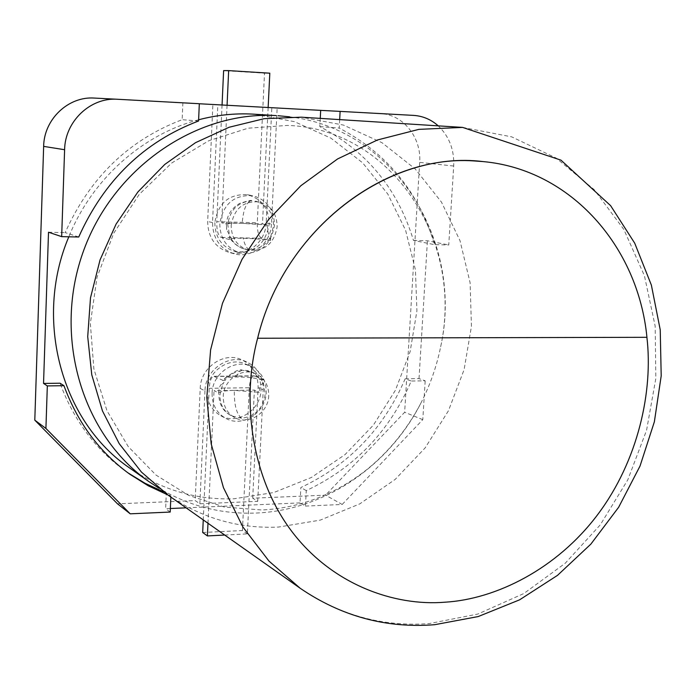 <?xml version="1.0" encoding="UTF-8"?>
<svg xmlns="http://www.w3.org/2000/svg" width="696" height="696" viewBox="0 0 696 696"><rect width="100%" height="100%" fill="white"/><g stroke="black" fill="none" stroke-linecap="round" stroke-linejoin="round"><path stroke-width="0.52" stroke-dasharray="3.48 2.61" d="M339.674 119.616L339.213 128.064C386.993 153.181 418.775 192.053 434.539 244.661L448.763 244.966L453.705 166.031C454.366 149.77 449.207 136.373 438.245 125.863M78.735 237.005L65.189 232.603C89.923 177.532 128.908 139.887 182.152 119.686L182.865 102.869L199.317 103.721M198.569 121L182.152 119.686M320.256 118.381L319.821 126.62C366.679 151.128 397.894 189.068 413.467 240.433L434.539 244.661M319.821 126.62L339.213 128.064M405.168 378.781C383.679 428.684 348.905 464.928 300.846 487.531L300.037 502.895L305.448 506.088L306.266 490.602C354.629 467.816 389.621 431.285 411.258 381.025L425.186 380.834L419.018 378.607L405.168 378.781L411.258 381.025M306.266 490.602L300.846 487.531M305.448 506.088L342.18 504.461L325.537 495.16L252.709 498.188L257.738 501.329L199.874 503.782L195.193 500.589L117.502 503.826M300.037 502.895L186.128 507.836M170.363 508.515L165.639 508.724L166.318 492.846L170.894 496.065L170.851 497.057M170.215 512.056L165.639 508.724M167.736 494.865L170.894 496.065M166.318 492.846L163.534 491.785M127.82 472.767L125.654 471.244C95.552 449.468 73.68 420.132 60.056 383.218M212.071 393.214C212.002 404.628 216.56 413.006 225.765 418.366C242.373 427.936 265.924 412.624 266.203 392.361C266.281 380.103 261.148 371.403 250.804 366.27C234.387 358.388 212.323 373.587 212.071 393.214M207.234 390.795C207.164 402.123 211.706 410.449 220.85 415.773C237.353 425.282 260.756 410.092 261.026 389.986C261.096 377.806 255.989 369.167 245.705 364.069C229.393 356.23 207.469 371.307 207.234 390.795M219.788 223.825C220.075 238.615 226.722 248.272 239.746 252.796C259.243 255.049 270.822 245.853 274.494 225.226C274.154 209.426 266.812 199.569 252.457 195.654C233.917 194.749 223.025 204.137 219.788 223.825M214.829 222.668C215.116 237.345 221.728 246.932 234.674 251.421C254.04 253.666 265.55 244.548 269.195 224.06C268.839 208.382 261.539 198.604 247.28 194.715C228.853 193.81 218.031 203.128 214.829 222.668M413.467 240.433L427.422 240.755L448.763 244.966M342.18 504.461L422.794 419.653L425.186 380.834M200.204 388.446L204.963 390.83C205.216 369.75 228.897 353.42 246.567 361.842C257.755 367.349 263.305 376.719 263.236 389.951L258.12 387.602C258.181 374.474 252.657 365.165 241.538 359.684C223.973 351.323 200.448 367.523 200.204 388.446L195.193 500.589M257.738 501.329L263.236 389.951M204.963 390.83L199.874 503.782M48.511 232.229L65.189 232.603M419.018 378.607L427.422 240.755M199.317 103.756L182.865 102.869M271.423 224.121C270.988 243.496 251.439 259.077 233.934 253.727C219.971 248.837 212.837 238.467 212.532 222.607L217.831 104.774L277.156 108.011L271.423 224.121L266.185 222.981L271.832 107.723L380.573 113.648C403.254 114.405 421.628 137.704 419.671 162.368L404.654 412.267L325.537 495.16M422.794 419.653L404.654 412.267M252.709 498.188L258.12 387.602M271.832 107.723L277.156 108.011M217.831 104.774L212.88 104.522L207.66 221.459C207.974 237.197 215.064 247.498 228.94 252.361C246.332 257.677 265.759 242.217 266.185 222.981M117.554 99.276L212.88 104.522M129.734 468.06C161.62 489.923 196.463 500.154 234.274 498.754L273.885 492.507L311.329 477.508L344.972 454.653L373.395 425.108L395.415 390.256L410.127 351.628L416.913 310.921L415.425 269.883L405.62 230.324L387.803 194.045L362.599 162.794L331.009 138.191L294.382 121.635L254.405 114.214M198.621 119.782C142.567 134.302 92.142 178.994 68.826 236.788M646.941 337.308L257.624 338.239M289.571 116.824C395.328 129.117 464.145 242.652 440.664 346.765C436.618 366.644 429.945 385.601 420.628 403.619C388.664 466.129 324.527 510.238 256.546 513.022C221.78 514.492 189.19 506.175 158.766 488.061M483.111 161.585C570.972 169.589 638.154 246.767 646.906 337.299L646.906 337.308M168.145 495.152C201.805 518.207 238.58 528.847 278.461 527.072L320.221 520.13L359.702 503.921L395.18 479.413L425.178 447.85L448.476 410.701L464.119 369.602L471.444 326.32L470.096 282.707L460.004 240.668L441.473 202.11L415.129 168.876L381.991 142.697L343.467 125.08L301.307 117.18M231.176 225.521C233.934 208.878 243.148 200.987 258.799 201.84C270.761 205.172 276.877 213.454 277.156 226.679C274.094 243.983 264.402 251.735 248.08 249.951C237.049 246.184 231.411 238.041 231.176 225.521M230.506 239.015C236.518 247.402 245.244 249.385 244.618 249.037C239.233 247.55 234.935 244.392 231.716 239.572L229.402 239.528L229.593 235.5L227.775 224.73C229.889 209.835 237.954 201.857 251.969 200.805L251.386 200.752C246.332 202.023 243.261 209.557 242.191 223.373L262.479 223.895L267.421 224.982L242.191 223.373C233.099 223.164 227.844 223.346 226.409 223.938L226.687 229.645L231.716 239.572L230.506 239.015C230.95 238.371 235.178 238.128 243.209 238.267C254.571 238.606 262.94 239.311 268.308 240.372L270.77 236.431L270.57 240.416L261.774 238.302C258.668 236.666 257.172 231.49 257.294 222.746L264.515 73.176L223.616 70.609M242.191 223.373L221.702 222.842L226.409 223.938M270.57 240.416L268.308 240.372C263.375 246.549 257.155 249.673 249.629 249.734C246.784 248.768 244.644 244.948 243.209 238.267M229.402 239.528L221.041 237.397C218.083 235.753 216.665 230.524 216.769 221.693L257.294 222.746M227.07 105.27L221.702 222.842M268.143 107.506L262.479 223.895M267.421 224.982C267.334 231.411 268.447 235.222 270.77 236.431L273.554 225.887C273.276 212.732 267.186 204.494 255.267 201.17L258.799 201.84M264.515 73.176L269.813 73.193M222.059 105L216.769 221.693M268.743 395.667C268.491 412.667 248.803 425.56 234.865 417.644C227.053 413.154 223.181 406.081 223.251 396.424C223.468 379.859 242.13 367.044 255.937 373.787C264.541 378.111 268.804 385.41 268.743 395.667M236.64 376.997C238.18 372.769 240.042 370.516 242.234 370.228C244.122 370.429 247.411 369.959 252.465 372.256L261.444 379.851L263.688 379.825L263.497 383.722L265.228 394.04C263.184 408.421 255.301 416.486 241.564 418.218C236.536 414.155 234.117 404.881 234.308 390.386L214.037 390.691L218.622 392.962C220.084 391.448 225.313 390.587 234.308 390.386L259.208 392.327C259.738 386.193 261.165 383.322 263.497 383.722L261.444 379.851C256.171 377.998 247.898 377.041 236.64 376.997C230.115 377.11 226.026 377.658 224.39 378.65L225.173 380.312L222.703 384.279L222.885 380.338L213.75 376.292C211.236 377.075 209.722 381.086 209.218 388.316L203.258 519.912M234.308 390.386L254.379 390.082L259.208 392.327M222.885 380.338L225.173 380.312C230.141 374.048 236.362 370.785 243.844 370.507L242.234 370.228C240.12 368.515 234.169 371.325 224.39 378.65M263.688 379.825L254.084 375.823C251.439 376.597 249.847 380.573 249.316 387.733L209.218 388.316M224.712 535.041L247.376 533.902L254.379 390.082M207.982 523.244L214.037 390.691M218.622 392.962L218.918 390.065C219.701 385.697 220.963 383.766 222.703 384.279L219.927 394.771C219.866 404.393 223.72 411.432 231.498 415.904L234.865 417.644M202.684 532.501L242.417 530.535L247.376 533.902M242.417 530.535L249.316 387.733M380.573 113.648L413.537 115.388M453.705 166.031L419.671 162.368M212.532 222.607L207.66 221.459M462.596 127.403L511.725 136.868L556.226 158.096L594.114 189.59L623.877 229.506L644.435 275.755L655.171 326.137L655.832 378.406L646.558 430.354L627.801 479.831L600.335 524.775L565.213 563.264L523.818 593.531L477.804 614.063L429.11 623.607C382.591 626.974 339.622 615.194 300.211 588.285M251.969 200.805L251.386 200.752C252.283 199.813 248.341 200.709 239.581 203.432C229.593 209.557 225.295 218.292 226.696 229.645M261.774 238.302L221.041 237.397M248.08 249.951L244.618 249.037L249.629 249.734M241.564 418.218L231.498 415.904C228.184 413.798 217.604 409.091 218.909 390.065M214.681 376.466L255.067 375.997M255.937 373.787L252.465 372.256L243.844 370.507M129.978 474.333L125.654 471.244M220.85 415.773L225.765 418.366M234.674 251.421L239.746 252.796M246.567 361.842L241.538 359.684M233.934 253.727L228.94 252.361M245.705 364.069L250.804 366.27M247.28 194.715L252.457 195.654M440.664 346.765C464.554 238.162 389.351 128.186 287.37 125.428L248.15 128.186L208.861 140.688L171.729 162.994L139.226 194.393L113.709 233.273L97.04 277.26L90.349 323.492L93.873 368.915L106.958 410.71L128.264 446.623L156.069 475.116L188.642 495.387L224.399 507.062L261.861 509.994C299.889 508.063 334.906 494.569 366.923 469.522C389.055 451.513 406.96 429.545 420.628 403.619M254.084 375.823L213.75 376.292"/><path stroke-width="1.04" d="M78.735 237.005C104.139 180.421 144.081 141.749 198.569 121L199.317 103.721L117.441 99.267C90.489 97.205 64.972 121.33 64.606 149.718L61.666 236.64L78.735 237.005M438.245 125.863C431.085 119.486 422.846 115.997 413.537 115.388L340.118 111.395L339.674 119.616M186.128 507.836L170.363 508.515M170.851 497.057L170.215 512.056L130.23 513.822L117.502 503.826L34.8 420.166L43.648 146.386C43.952 119.199 68.469 96.091 94.438 98.075L94.552 98.075M130.23 513.822L45.919 428.458L47.328 385.915L63.954 385.688C77.674 422.872 99.676 452.426 129.978 474.333L148.3 485.808L167.736 494.865M63.954 385.688L60.056 383.218L43.543 383.426L47.328 385.915M163.534 491.785L145.186 483.363L127.82 472.767M61.666 236.64L48.511 232.229L43.543 383.426M340.118 111.395L320.673 110.368L320.256 118.381M320.673 110.368L199.317 103.756M45.919 428.458L34.8 420.166M158.766 488.061L149.075 481.702C83.041 435.835 52.844 338.665 82.546 253.657C111.865 168.519 195.811 110.803 276.147 115.597L252.578 114.101C234.561 113.17 216.569 115.058 198.621 119.782M68.826 236.788C33.26 320.421 62.092 422.411 129.734 468.06L149.075 481.702M257.65 338.247L646.941 337.308C638.188 246.767 570.998 169.58 483.128 161.585L483.094 161.585C389.255 149.675 283.829 228.558 257.65 338.247L257.624 338.239C282.959 232.647 381.86 154.651 473.367 160.889L483.094 161.585M278.026 115.71L289.571 116.824M301.307 117.18L264.097 118.694L229.071 127.272L195.55 142.654L164.778 164.43L137.939 191.896L116.084 224.103L100.059 259.869L90.489 297.862L87.713 336.664L91.776 374.813L102.46 410.918L119.251 443.709L141.445 472.079L168.145 495.152L300.211 588.285L268.969 561.072L243.026 527.194L223.468 487.705L211.192 443.918L206.808 397.416L210.601 349.923L222.494 303.265L242.069 259.26L268.534 219.597L300.82 185.754L337.621 158.923L377.484 139.957L418.896 129.36L462.596 127.403L301.307 117.18M268.143 107.506L269.813 73.193L228.662 70.609L227.07 105.27M222.059 105L223.616 70.609L228.662 70.609M203.258 519.912L202.684 532.501L207.399 535.92L224.712 535.041M207.399 535.92L207.982 523.244M43.648 146.386L64.606 149.718M646.906 337.308C653.213 390.734 638.467 460.352 597.629 514.675C556.826 569.006 495.9 599.178 445.109 602.188C394.528 606.451 331.27 584.649 290.728 529.995C250.142 475.394 241.721 397.416 257.624 338.239M117.441 99.267L94.438 98.075M462.596 127.403L560.967 160.15L610.627 205.668L634.735 243.217L651.378 285.116L660.234 329.834L661.2 375.884L654.37 421.767L640.033 466.033L618.648 507.262L590.869 544.115L557.513 575.357L519.564 599.848L478.169 616.569L434.687 624.703C386.254 628.505 341.431 616.369 300.211 588.285"/></g></svg>
